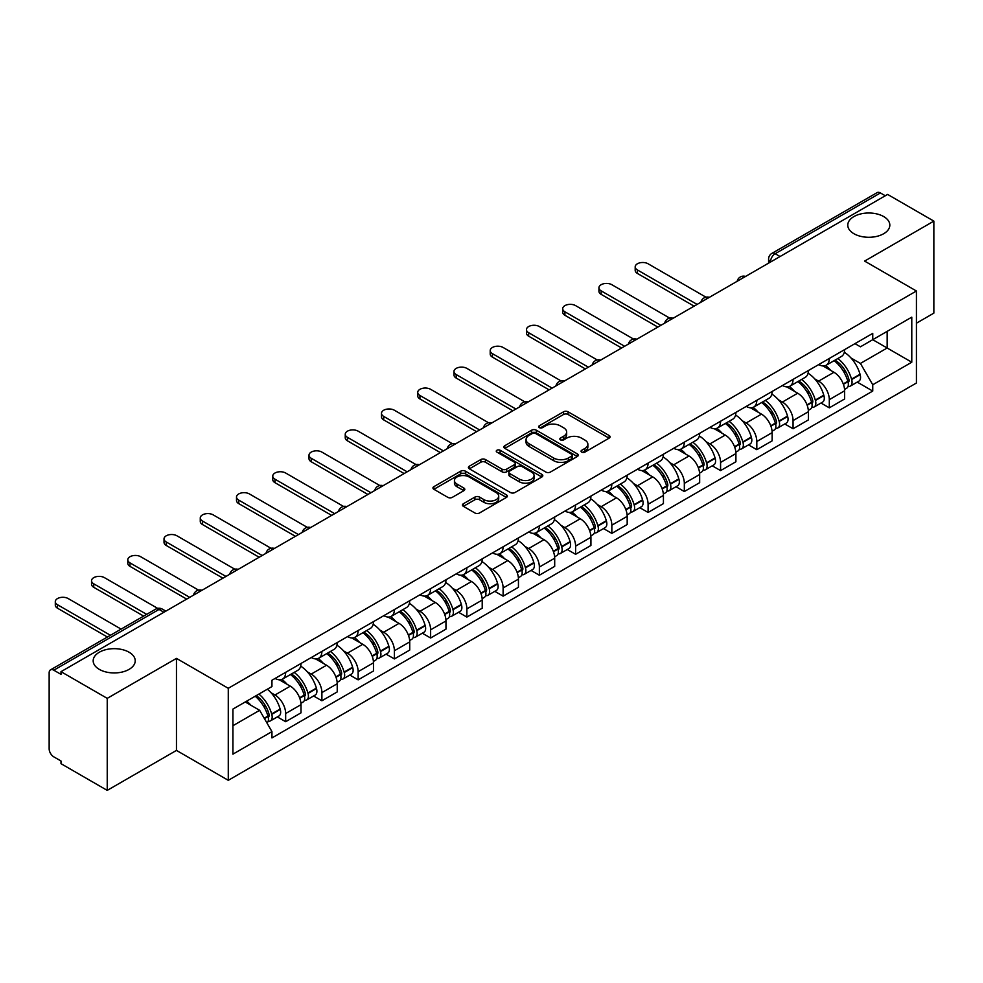 <?xml version="1.0" encoding="UTF-8"?>
<svg xmlns="http://www.w3.org/2000/svg" width="983" height="983" viewBox="0 0 983 983"><rect width="100%" height="100%" fill="white"/><g stroke="black" fill="none" stroke-linecap="round" stroke-linejoin="round"><path stroke-width="1.47" d="M581.703 452.131A2.261 1.302 0 0 0 584.897 452.131L609.128 438.148A3.219 1.868 0 0 0 610.074 436.821A3.219 1.868 0 0 0 609.128 435.506L568.088 411.816A3.219 1.868 0 0 0 563.517 411.816L539.286 425.799A2.261 1.302 0 0 0 538.635 426.72A2.261 1.302 0 0 0 539.286 427.642A2.261 1.302 0 0 0 542.481 427.642L545.614 425.836A10.322 5.959 0 0 1 560.212 425.836L563.64 427.802A10.322 5.959 0 0 1 566.663 432.016A10.322 5.959 0 0 1 563.64 436.231L560.494 438.049A2.261 1.302 0 0 0 559.843 438.971A2.261 1.302 0 0 0 560.494 439.892A2.261 1.302 0 0 0 563.689 439.892L566.822 438.074A10.322 5.959 0 0 1 581.42 438.074L584.848 440.052A10.322 5.959 0 0 1 587.871 444.267A10.322 5.959 0 0 1 584.848 448.481L581.703 450.288A2.261 1.302 0 0 0 581.051 451.209A2.261 1.302 0 0 0 581.703 452.131L581.703 450.288M129.068 652.22A21.024 12.14 0 0 0 106.152 649.591A21.024 12.14 0 0 0 93.176 660.797A21.024 12.14 0 0 0 99.332 669.386A21.024 12.14 0 0 0 122.248 672.016A21.024 12.14 0 0 0 135.224 660.797A21.024 12.14 0 0 0 129.068 652.22M883.668 216.555A21.024 12.14 0 0 0 860.752 213.925A21.024 12.14 0 0 0 847.776 225.144A21.024 12.14 0 0 0 853.932 233.721A21.024 12.14 0 0 0 876.848 236.362A21.024 12.14 0 0 0 889.824 225.144A21.024 12.14 0 0 0 883.668 216.555M463.411 503.714A3.219 1.868 0 0 0 462.465 505.029A3.219 1.868 0 0 0 463.411 506.343L474.924 512.991A3.219 1.868 0 0 0 479.483 512.991L506.392 497.459A3.219 1.868 0 0 0 507.339 496.145A3.219 1.868 0 0 0 506.392 494.818L465.352 471.127A3.219 1.868 0 0 0 460.794 471.127L433.884 486.659A3.219 1.868 0 0 0 432.938 487.973A3.219 1.868 0 0 0 433.884 489.288L447.793 497.324A3.219 1.868 0 0 0 452.352 497.324L463.865 490.677A3.219 1.868 0 0 0 464.812 489.362A3.219 1.868 0 0 0 463.865 488.047L456.972 484.054A8.626 4.976 0 0 1 454.441 480.54A8.626 4.976 0 0 1 459.761 475.932A8.626 4.976 0 0 1 469.174 477.013L496.194 492.618A8.626 4.976 0 0 1 498.713 496.145A8.626 4.976 0 0 1 493.392 500.74A8.626 4.976 0 0 1 483.992 499.659L479.483 497.066A3.219 1.868 0 0 0 474.924 497.066L463.411 503.714L463.411 506.343L474.924 499.745L474.924 497.066M228.277 688.297L176.461 658.389L107.233 698.36L60.995 671.672L887.612 194.425L933.85 221.114L864.622 261.085L916.426 291.005L228.277 688.297L228.277 780.318L916.426 383.014L916.426 291.005M545.848 472.049A3.219 1.868 0 0 0 550.406 472.049L577.316 456.505A3.219 1.868 0 0 0 578.262 455.19A3.219 1.868 0 0 0 577.316 453.876L536.276 430.173A3.219 1.868 0 0 0 531.705 430.173L504.795 445.717A3.219 1.868 0 0 0 503.861 447.032A3.219 1.868 0 0 0 504.795 448.346L545.848 472.049M497.84 452.622A2.261 1.302 0 0 1 500.126 452.942L500.126 450.251L541.854 474.347A3.219 1.868 0 0 1 542.8 475.661A3.219 1.868 0 0 1 541.854 476.988L514.945 492.52A3.219 1.868 0 0 1 510.386 492.52L469.333 468.817L469.333 466.188A3.219 1.868 0 0 0 468.399 467.503A3.219 1.868 0 0 0 469.333 468.817M469.333 466.188L480.859 459.54A3.219 1.868 0 0 1 485.418 459.54L502.067 469.149A3.219 1.868 0 0 0 506.626 469.149L514.269 464.738A3.219 1.868 0 0 0 515.203 463.423A3.219 1.868 0 0 0 514.269 462.108L496.931 452.094A2.261 1.302 0 0 1 496.268 451.172A2.261 1.302 0 0 1 497.668 449.968A2.261 1.302 0 0 1 500.126 450.251M107.233 698.36L107.233 790.381L60.995 763.68L60.995 761.002L53.795 756.849A6.574 3.797 -120 0 1 49.15 748.8L49.15 672.876A6.574 3.797 -120 0 1 50.514 669.865L155.756 609.104A6.574 3.797 60 0 1 159.037 609.435L53.795 670.197A6.574 3.797 -120 0 0 50.514 669.865M916.426 323.198L933.85 313.135L933.85 221.114M107.233 790.381L176.461 750.41L228.277 780.318M60.995 671.672L60.995 674.35L53.795 670.197M780.047 256.526L775.169 253.712A6.574 3.797 60 0 0 771.888 253.381L877.131 192.619A6.574 3.797 60 0 1 880.412 192.951L775.169 253.712A6.574 3.797 120 0 0 770.525 261.761L770.525 262.031M885.29 195.764L880.412 192.951M829.308 358.463A15.114 8.724 60 0 1 826.175 365.258L841.509 356.399A15.114 8.724 -120 0 0 844.63 349.616M814.747 378.91L818.618 381.134A15.114 8.724 60 0 1 829.308 399.651L844.63 390.792A15.114 8.724 -120 0 0 833.953 372.287L822.98 365.946M844.63 390.792L844.63 398.975L829.308 407.834L820.989 403.03M826.175 365.258A15.114 8.724 60 0 1 818.728 364.57M829.308 399.651L829.308 407.834M793.06 379.389A15.114 8.724 60 0 1 789.927 386.184L805.261 377.325A15.114 8.724 -120 0 0 808.395 370.542M784.741 423.956L793.06 428.76L808.395 419.901L808.395 411.717A15.114 8.724 -120 0 0 797.705 393.212L786.732 386.872M789.927 386.184A15.114 8.724 60 0 1 782.493 385.496M778.511 399.835L782.37 402.059A15.114 8.724 60 0 1 793.06 420.577L793.06 428.76M756.812 400.314A15.114 8.724 60 0 1 753.691 407.097L769.025 398.25A15.114 8.724 -120 0 0 772.146 391.467M748.505 444.881L756.812 449.686L772.146 440.826L772.146 432.643A15.114 8.724 -120 0 0 761.469 414.138L750.484 407.798M753.691 407.097A15.114 8.724 60 0 1 746.244 406.421M742.263 420.761L746.134 422.985A15.114 8.724 60 0 1 756.812 441.502L756.812 449.686M720.576 421.24A15.114 8.724 60 0 1 717.443 428.023L732.777 419.176A15.114 8.724 -120 0 0 735.911 412.393M712.257 465.807L720.576 470.599L735.911 461.752L735.911 453.568A15.114 8.724 -120 0 0 725.221 435.064L714.248 428.723M717.443 428.023A15.114 8.724 60 0 1 710.009 427.347M706.015 441.674L709.886 443.911A15.114 8.724 60 0 1 720.576 462.428L720.576 470.599M684.328 442.166A15.114 8.724 60 0 1 681.207 448.948L696.529 440.101A15.114 8.724 -120 0 0 699.663 433.319M676.021 486.732L684.328 491.525L699.663 482.678L699.663 474.494A15.114 8.724 -120 0 0 688.972 455.989L678 449.649M681.207 448.948A15.114 8.724 60 0 1 673.76 448.273M669.779 462.6L673.65 464.836A15.114 8.724 60 0 1 684.328 483.341L684.328 491.525M648.092 463.091A15.114 8.724 60 0 1 644.959 469.874L660.293 461.027A15.114 8.724 -120 0 0 663.427 454.244M639.773 507.658L648.092 512.45L663.427 503.603L663.427 495.42A15.114 8.724 -120 0 0 652.737 476.902L641.764 470.574M644.959 469.874A15.114 8.724 60 0 1 637.512 469.198M633.531 483.525L637.402 485.762A15.114 8.724 60 0 1 648.092 504.267L648.092 512.45M611.844 484.017A15.114 8.724 60 0 1 608.71 490.8L624.045 481.953A15.114 8.724 -120 0 0 627.179 475.17M603.525 528.584L611.844 533.376L627.179 524.529L627.179 516.345A15.114 8.724 -120 0 0 616.488 497.828L605.516 491.5M608.71 490.8A15.114 8.724 60 0 1 601.277 490.124M597.295 504.451L601.154 506.687A15.114 8.724 60 0 1 611.844 525.192L611.844 533.376M575.596 504.943A15.114 8.724 60 0 1 572.475 511.725L587.809 502.878A15.114 8.724 -120 0 0 590.93 496.083M567.289 549.497L575.608 554.301L590.93 545.454L590.93 537.271A15.114 8.724 -120 0 0 580.253 518.754L569.268 512.426M572.475 511.725A15.114 8.724 60 0 1 565.028 511.049M561.047 525.377L564.918 527.613A15.114 8.724 60 0 1 575.608 546.118L575.608 554.301M539.36 525.868A15.114 8.724 60 0 1 536.226 532.651L551.561 523.804A15.114 8.724 -120 0 0 554.695 517.009M531.041 570.423L539.36 575.227L554.695 566.38L554.695 558.197A15.114 8.724 -120 0 0 544.004 539.679L533.032 533.351M536.226 532.651A15.114 8.724 60 0 1 528.793 531.975M524.811 546.302L528.67 548.539A15.114 8.724 60 0 1 539.36 567.044L539.36 575.227M503.112 546.794A15.114 8.724 60 0 1 499.991 553.576L515.325 544.717A15.114 8.724 -120 0 0 518.446 537.934M494.805 591.348L503.112 596.153L518.446 587.306L518.446 579.122A15.114 8.724 -120 0 0 507.769 560.605L496.784 554.265M499.991 553.576A15.114 8.724 60 0 1 492.544 552.888M488.563 567.228L492.434 569.464A15.114 8.724 60 0 1 503.112 587.969L503.112 596.153M466.876 567.719A15.114 8.724 60 0 1 463.743 574.502L479.077 565.643A15.114 8.724 -120 0 0 482.211 558.86M458.557 612.274L466.876 617.078L482.211 608.219L482.211 600.048A15.114 8.724 -120 0 0 471.521 581.531L460.548 575.19M463.743 574.502A15.114 8.724 60 0 1 456.309 573.814M452.315 588.153L456.186 590.39A15.114 8.724 60 0 1 466.876 608.895L466.876 617.078M430.628 588.645A15.114 8.724 60 0 1 427.494 595.428L442.829 586.568A15.114 8.724 -120 0 0 445.963 579.786M422.309 633.199L430.628 638.004L445.963 629.145L445.963 620.961A15.114 8.724 -120 0 0 435.272 602.456L424.3 596.116M427.494 595.428A15.114 8.724 60 0 1 420.06 594.74M416.079 609.079L419.938 611.303A15.114 8.724 60 0 1 430.628 629.82L430.628 638.004M394.392 609.571A15.114 8.724 60 0 1 391.259 616.353L406.593 607.494A15.114 8.724 -120 0 0 409.714 600.711M386.073 654.125L394.392 658.929L409.727 650.07L409.727 641.887A15.114 8.724 -120 0 0 399.037 623.382L388.064 617.041M391.259 616.353A15.114 8.724 60 0 1 383.812 615.665M379.831 630.005L383.702 632.229A15.114 8.724 60 0 1 394.392 650.746L394.392 658.929M358.144 630.484A15.114 8.724 60 0 1 355.01 637.279L370.345 628.42A15.114 8.724 -120 0 0 373.479 621.637M349.825 675.051L358.144 679.855L373.479 670.996L373.479 662.812A15.114 8.724 -120 0 0 362.788 644.307L351.816 637.967M355.01 637.279A15.114 8.724 60 0 1 347.577 636.591M343.595 650.93L347.454 653.154A15.114 8.724 60 0 1 358.144 671.672L358.144 679.855M321.896 651.41A15.114 8.724 60 0 1 318.775 658.205L334.109 649.345A15.114 8.724 -120 0 0 337.23 642.563M313.589 695.976L321.896 700.781L337.23 691.921L337.23 683.738A15.114 8.724 -120 0 0 326.553 665.233L315.568 658.893M318.775 658.205A15.114 8.724 60 0 1 311.328 657.516M307.347 671.856L311.218 674.08A15.114 8.724 60 0 1 321.896 692.597L321.896 700.781M285.66 672.335A15.114 8.724 60 0 1 282.526 679.118L297.861 670.271A15.114 8.724 -120 0 0 300.995 663.488M277.341 716.902L285.66 721.706L300.995 712.847L300.995 704.664A15.114 8.724 -120 0 0 290.304 686.159L279.332 679.818M282.526 679.118A15.114 8.724 60 0 1 275.093 678.442M271.111 692.782L274.97 695.006A15.114 8.724 60 0 1 285.66 713.523L285.66 721.706M854.977 343.645L860.432 346.802L911.782 317.153L887.158 331.369L887.158 348.007L860.432 363.427L850.995 357.984M232.922 725.724L259.635 710.304L271.947 731.622L232.922 754.158L232.922 709.087L271.947 686.552L271.947 680.248L872.744 333.384L872.744 339.688L911.782 362.223L872.744 384.758L860.432 363.427M911.782 317.153L911.782 362.223M271.947 731.622L271.947 737.926L872.744 391.062L872.744 384.758M176.461 658.389L176.461 750.41M259.635 710.304L245.234 701.985M857.225 382.104L872.744 391.062M582.612 452.45L584.848 451.16A10.322 5.959 0 0 0 587.871 446.946L587.871 444.267M566.663 432.016L566.663 434.707A10.322 5.959 0 0 1 563.64 438.922L561.404 440.212M609.091 438.172L568.088 414.494A3.219 1.868 0 0 0 563.517 414.494L540.195 427.961M577.279 456.53L536.276 432.864A3.219 1.868 0 0 0 531.705 432.864L504.844 448.371M571.615 456.112A2.261 1.302 0 0 0 572.278 455.19A2.261 1.302 0 0 0 571.615 454.269L535.588 433.466A2.261 1.302 0 0 0 532.393 433.466L529.087 435.383A10.322 5.959 0 0 0 526.065 439.585A10.322 5.959 0 0 0 529.087 443.8L553.712 458.029A10.322 5.959 0 0 0 568.309 458.029L571.615 456.112L571.615 458.803A2.261 1.302 0 0 0 572.278 457.881L572.278 455.19M526.065 439.585L526.065 442.276A10.322 5.959 0 0 0 529.087 446.491L529.087 443.8M571.615 458.803L568.309 460.708A10.322 5.959 0 0 1 553.712 460.708L529.087 446.491M469.382 468.842L480.859 462.219L480.859 459.54M515.203 463.423L515.203 466.102A3.219 1.868 0 0 1 514.269 467.416L506.626 471.828A3.219 1.868 0 0 1 502.067 471.828L485.418 462.219A3.219 1.868 0 0 0 480.859 462.219M500.126 452.942L541.817 477.013M519.343 479.126A8.626 4.976 0 0 0 528.743 480.208A8.626 4.976 0 0 0 534.064 475.6A8.626 4.976 0 0 0 531.533 472.073L522.022 466.581A3.219 1.868 0 0 0 517.451 466.581L509.821 470.992A3.219 1.868 0 0 0 508.875 472.307A3.219 1.868 0 0 0 509.821 473.622L519.343 479.126L519.343 481.805A8.626 4.976 0 0 0 528.743 482.886A8.626 4.976 0 0 0 534.064 478.279L534.064 475.6M508.875 472.307L508.875 474.986A3.219 1.868 0 0 0 509.821 476.313L509.821 473.622M519.343 481.805L509.821 476.313M498.713 496.145L498.713 498.823A8.626 4.976 0 0 1 493.392 503.419A8.626 4.976 0 0 1 483.992 502.35L479.483 499.745A3.219 1.868 0 0 0 474.924 499.745M454.441 480.54L454.441 483.218A8.626 4.976 0 0 0 456.972 486.745L456.972 484.054M463.865 488.047L463.865 490.677L456.972 486.745M506.392 494.818L506.392 497.459L465.352 473.806A3.219 1.868 0 0 0 460.794 473.806L433.921 489.313M835.009 360.159A20.704 11.956 60 0 1 835.108 360.208A20.704 11.956 60 0 1 848.734 378.787L848.857 379.217A4.03 2.322 60 0 1 848.218 382.375A4.03 2.322 60 0 1 848.132 382.424M705.954 297.185L648.092 263.776A7.557 4.362 -0 0 0 639.847 262.83A7.557 4.362 -0 0 0 635.19 266.86A7.557 4.362 -0 0 0 637.402 269.944L637.402 273.434A7.557 4.362 180 0 1 635.19 270.35L635.19 266.86M834.1 360.675A24.968 14.413 60 0 1 847.825 381.281L847.948 381.711A8.294 4.792 60 0 1 846.633 388.224L844.569 389.415M848.059 386.393A8.294 4.792 -120 0 0 850.356 386.073A8.294 4.792 -120 0 0 851.659 379.561L851.536 379.131A24.968 14.413 -120 0 0 837.823 358.525M844.323 352.27A24.968 14.413 60 0 1 860.027 374.24L860.137 374.67A8.294 4.792 60 0 1 858.835 381.183L850.356 386.073M694.084 306.155L637.402 273.434M825.585 365.541A24.968 14.413 60 0 1 830.795 370.468M697.107 304.411L637.402 269.944M842.935 370.505L846.13 372.336M798.761 381.072A20.704 11.956 60 0 1 798.872 381.134A20.704 11.956 60 0 1 812.486 399.712L812.609 400.142A4.03 2.322 60 0 1 811.97 403.3A4.03 2.322 60 0 1 811.884 403.349M669.718 318.111L611.844 284.701A7.557 4.362 -0 0 0 603.611 283.755A7.557 4.362 -0 0 0 598.942 287.786A7.557 4.362 -0 0 0 601.154 290.87L601.154 294.359A7.557 4.362 180 0 1 598.942 291.275L598.942 287.786M797.864 381.601A24.968 14.413 60 0 1 811.577 402.207L811.7 402.637A8.294 4.792 60 0 1 810.397 409.149L808.333 410.341M811.811 407.306A8.294 4.792 -120 0 0 814.108 406.999A8.294 4.792 -120 0 0 815.423 400.486L815.3 400.056A24.968 14.413 -120 0 0 801.575 379.45M808.075 373.196A24.968 14.413 60 0 1 823.779 395.166L823.901 395.596A8.294 4.792 60 0 1 822.587 402.108L814.108 406.999M657.848 327.081L601.154 294.359M789.337 386.466A24.968 14.413 60 0 1 794.559 391.394M660.871 325.336L601.154 290.87M806.699 391.431L809.881 393.261M762.525 401.998A20.704 11.956 60 0 1 762.624 402.059A20.704 11.956 60 0 1 776.251 420.638L776.361 421.068A4.03 2.322 60 0 1 775.734 424.226A4.03 2.322 60 0 1 775.636 424.275M633.47 339.037L575.608 305.627A7.557 4.362 -0 0 0 567.363 304.681A7.557 4.362 -0 0 0 562.706 308.711A7.557 4.362 -0 0 0 564.918 311.795L564.918 315.273A7.557 4.362 180 0 1 562.706 312.189L562.706 308.711M761.616 402.526A24.968 14.413 60 0 1 775.341 423.132L775.464 423.562A8.294 4.792 60 0 1 774.149 430.075L772.085 431.267M775.575 428.232A8.294 4.792 -120 0 0 777.872 427.924A8.294 4.792 -120 0 0 779.175 421.412L779.052 420.982A24.968 14.413 -120 0 0 765.327 400.376M771.839 394.122A24.968 14.413 60 0 1 787.53 416.092L787.653 416.509A8.294 4.792 60 0 1 786.351 423.034L777.872 427.924M621.6 348.007L564.918 315.273M753.101 407.392A24.968 14.413 60 0 1 758.311 412.319M624.623 346.262L564.918 311.795M770.451 412.356L773.633 414.187M726.277 422.923A20.704 11.956 60 0 1 726.388 422.985A20.704 11.956 60 0 1 740.002 441.564L740.125 441.994A4.03 2.322 60 0 1 739.486 445.152A4.03 2.322 60 0 1 739.4 445.201M597.234 359.962L539.36 326.54A7.557 4.362 -0 0 0 531.127 325.594A7.557 4.362 -0 0 0 526.458 329.637A7.557 4.362 -0 0 0 528.67 332.721L528.67 336.198A7.557 4.362 180 0 1 526.458 333.114L526.458 329.637M725.368 423.452A24.968 14.413 60 0 1 739.093 444.058L739.216 444.488A8.294 4.792 60 0 1 737.901 451L735.849 452.192M739.327 449.157A8.294 4.792 -120 0 0 741.624 448.85A8.294 4.792 -120 0 0 742.939 442.338L742.816 441.908A24.968 14.413 -120 0 0 729.091 421.302M735.591 415.047A24.968 14.413 60 0 1 751.295 437.005L751.417 437.435A8.294 4.792 60 0 1 750.103 443.96L741.624 448.85M585.364 368.932L528.67 336.198M716.853 428.318A24.968 14.413 60 0 1 722.075 433.245M588.375 367.187L528.67 332.721M734.215 433.27L737.397 435.113M690.029 443.849A20.704 11.956 60 0 1 690.14 443.911A20.704 11.956 60 0 1 703.754 462.489L703.877 462.919A4.03 2.322 60 0 1 703.25 466.077A4.03 2.322 60 0 1 703.152 466.126M560.986 380.876L503.112 347.466A7.557 4.362 -0 0 0 494.879 346.52A7.557 4.362 -0 0 0 490.21 350.55A7.557 4.362 -0 0 0 492.434 353.647L492.434 357.124A7.557 4.362 180 0 1 490.21 354.04L490.21 350.55M689.132 444.377A24.968 14.413 60 0 1 702.857 464.984L702.98 465.401A8.294 4.792 60 0 1 701.665 471.926L699.601 473.106M703.078 470.083A8.294 4.792 -120 0 0 705.376 469.776A8.294 4.792 -120 0 0 706.691 463.263L706.568 462.833A24.968 14.413 -120 0 0 692.843 442.227M699.355 435.973A24.968 14.413 60 0 1 715.046 457.931L715.169 458.361A8.294 4.792 60 0 1 713.867 464.873L705.376 469.776M549.116 389.858L492.434 357.124M680.617 449.243A24.968 14.413 60 0 1 685.827 454.171M552.139 388.113L492.434 353.647M697.967 454.195L701.149 456.038M653.793 464.775A20.704 11.956 60 0 1 653.892 464.836A20.704 11.956 60 0 1 667.518 483.415L667.641 483.845A4.03 2.322 60 0 1 667.002 487.003A4.03 2.322 60 0 1 666.916 487.052M524.738 401.801L466.876 368.392A7.557 4.362 -0 0 0 458.643 367.445A7.557 4.362 -0 0 0 453.974 371.476A7.557 4.362 -0 0 0 456.186 374.56L456.186 378.05A7.557 4.362 180 0 1 453.974 374.965L453.974 371.476M652.884 465.303A24.968 14.413 60 0 1 666.609 485.897L666.732 486.327A8.294 4.792 60 0 1 665.417 492.839L663.353 494.031M666.843 491.009A8.294 4.792 -120 0 0 669.14 490.701A8.294 4.792 -120 0 0 670.443 484.189L670.332 483.759A24.968 14.413 -120 0 0 656.607 463.153M663.107 456.898A24.968 14.413 60 0 1 678.811 478.856L678.934 479.286A8.294 4.792 60 0 1 677.619 485.799L669.14 490.701M512.868 410.783L456.186 378.05M644.369 470.169A24.968 14.413 60 0 1 649.579 475.084M515.891 409.039L456.186 374.56M661.731 475.121L664.913 476.964M617.545 485.7A20.704 11.956 60 0 1 617.656 485.762A20.704 11.956 60 0 1 631.27 504.34L631.393 504.771A4.03 2.322 60 0 1 630.754 507.928A4.03 2.322 60 0 1 630.668 507.978M488.502 422.727L430.628 389.317A7.557 4.362 -0 0 0 422.395 388.371A7.557 4.362 -0 0 0 417.726 392.401A7.557 4.362 -0 0 0 419.938 395.485L419.938 398.975A7.557 4.362 180 0 1 417.726 395.891L417.726 392.401M616.648 486.229A24.968 14.413 60 0 1 630.361 506.823L630.484 507.253A8.294 4.792 60 0 1 629.181 513.765L627.117 514.957M630.595 511.934A8.294 4.792 -120 0 0 632.892 511.627A8.294 4.792 -120 0 0 634.207 505.115L634.084 504.684A24.968 14.413 -120 0 0 620.359 484.078M626.859 477.812A24.968 14.413 60 0 1 642.563 499.782L642.685 500.212A8.294 4.792 60 0 1 641.371 506.724L632.892 511.627M476.632 431.709L419.938 398.975M608.133 491.095A24.968 14.413 60 0 1 613.343 496.01M479.655 429.964L419.938 395.485M625.483 496.046L628.665 497.889M581.309 506.626A20.704 11.956 60 0 1 581.408 506.687A20.704 11.956 60 0 1 595.034 525.266L595.157 525.684A4.03 2.322 60 0 1 594.518 528.854A4.03 2.322 60 0 1 594.42 528.903M452.254 443.652L394.392 410.243A7.557 4.362 -0 0 0 386.147 409.297A7.557 4.362 -0 0 0 381.49 413.327A7.557 4.362 -0 0 0 383.702 416.411L383.702 419.901A7.557 4.362 180 0 1 381.49 416.817L381.49 413.327M580.4 507.154A24.968 14.413 60 0 1 594.125 527.748L594.248 528.178A8.294 4.792 60 0 1 592.933 534.691L590.869 535.882M594.359 532.86A8.294 4.792 -120 0 0 596.656 532.553A8.294 4.792 -120 0 0 597.959 526.04L597.836 525.61A24.968 14.413 -120 0 0 584.123 505.004M590.623 498.737A24.968 14.413 60 0 1 606.314 520.707L606.437 521.137A8.294 4.792 60 0 1 605.135 527.65L596.656 532.553M440.384 452.635L383.702 419.901M571.885 512.02A24.968 14.413 60 0 1 577.095 516.935M443.407 450.89L383.702 416.411M589.235 516.972L592.417 518.815M545.061 527.552A20.704 11.956 60 0 1 545.172 527.613A20.704 11.956 60 0 1 558.786 546.179L558.909 546.609A4.03 2.322 60 0 1 558.27 549.78A4.03 2.322 60 0 1 558.184 549.816M416.018 464.578L358.144 431.168A7.557 4.362 -0 0 0 349.911 430.222A7.557 4.362 -0 0 0 345.242 434.253A7.557 4.362 -0 0 0 347.454 437.337L347.454 440.826A7.557 4.362 180 0 1 345.242 437.742L345.242 434.253M544.152 528.068A24.968 14.413 60 0 1 557.877 548.674L558 549.104A8.294 4.792 60 0 1 556.697 555.616L554.633 556.808M558.111 553.785A8.294 4.792 -120 0 0 560.408 553.478A8.294 4.792 -120 0 0 561.723 546.953L561.6 546.536A24.968 14.413 -120 0 0 547.875 525.93M554.375 519.663A24.968 14.413 60 0 1 570.079 541.633L570.201 542.063A8.294 4.792 60 0 1 568.887 548.575L560.408 553.478M404.148 473.56L347.454 440.826M535.637 532.946A24.968 14.413 60 0 1 540.859 537.861M407.159 471.815L347.454 437.337M552.999 537.898L556.181 539.741M508.825 548.477A20.704 11.956 60 0 1 508.924 548.539A20.704 11.956 60 0 1 522.538 567.105L522.661 567.535A4.03 2.322 60 0 1 522.034 570.693A4.03 2.322 60 0 1 521.936 570.742M379.77 485.504L321.896 452.094A7.557 4.362 -0 0 0 313.663 451.148A7.557 4.362 -0 0 0 309.006 455.178A7.557 4.362 -0 0 0 311.218 458.262L311.218 461.752A7.557 4.362 180 0 1 309.006 458.668L309.006 455.178M507.916 548.993A24.968 14.413 60 0 1 521.641 569.599L521.764 570.029A8.294 4.792 60 0 1 520.449 576.542L518.385 577.734M521.862 574.711A8.294 4.792 -120 0 0 524.16 574.404A8.294 4.792 -120 0 0 525.475 567.879L525.352 567.449A24.968 14.413 -120 0 0 511.627 546.855M518.139 540.589A24.968 14.413 60 0 1 533.83 562.559L533.953 562.989A8.294 4.792 60 0 1 532.651 569.501L524.16 574.404M367.9 494.474L311.218 461.752M499.401 553.871A24.968 14.413 60 0 1 504.611 558.786M370.923 492.741L311.218 458.262M516.751 558.823L519.933 560.666M472.577 569.403A20.704 11.956 60 0 1 472.676 569.464A20.704 11.956 60 0 1 486.302 588.031L486.425 588.461A4.03 2.322 60 0 1 485.786 591.619A4.03 2.322 60 0 1 485.7 591.668M343.534 506.429L285.66 473.02A7.557 4.362 -0 0 0 277.427 472.073A7.557 4.362 -0 0 0 272.758 476.104A7.557 4.362 -0 0 0 274.97 479.188L274.97 482.678A7.557 4.362 180 0 1 272.758 479.593L272.758 476.104M471.668 569.919A24.968 14.413 60 0 1 485.393 590.525L485.516 590.955A8.294 4.792 60 0 1 484.201 597.467L482.149 598.659M485.627 595.637A8.294 4.792 -120 0 0 487.924 595.317A8.294 4.792 -120 0 0 489.239 588.805L489.116 588.375A24.968 14.413 -120 0 0 475.391 567.781M481.891 561.514A24.968 14.413 60 0 1 497.595 583.484L497.717 583.914A8.294 4.792 60 0 1 496.403 590.427L487.924 595.317M331.664 515.399L274.97 482.678M463.153 574.785A24.968 14.413 60 0 1 468.375 579.712M334.675 513.654L274.97 479.188M480.515 579.749L483.697 581.58M436.329 590.328A20.704 11.956 60 0 1 436.44 590.39A20.704 11.956 60 0 1 450.054 608.956L450.177 609.386A4.03 2.322 60 0 1 449.55 612.544A4.03 2.322 60 0 1 449.452 612.593M307.286 527.355L249.412 493.945A7.557 4.362 -0 0 0 241.179 492.999A7.557 4.362 -0 0 0 236.51 497.029A7.557 4.362 -0 0 0 238.734 500.114L238.734 503.603A7.557 4.362 180 0 1 236.51 500.519L236.51 497.029M435.432 590.844A24.968 14.413 60 0 1 449.157 611.451L449.268 611.881A8.294 4.792 60 0 1 447.965 618.393L445.901 619.585M449.378 616.562A8.294 4.792 -120 0 0 451.676 616.243A8.294 4.792 -120 0 0 452.991 609.73L452.868 609.3A24.968 14.413 -120 0 0 439.143 588.706M445.655 582.44A24.968 14.413 60 0 1 461.346 604.41L461.469 604.84A8.294 4.792 60 0 1 460.155 611.352L451.676 616.243M295.416 536.325L238.734 503.603M426.917 595.71A24.968 14.413 60 0 1 432.127 600.638M298.439 534.58L238.734 500.114M444.267 600.674L447.449 602.505M400.093 611.254A20.704 11.956 60 0 1 400.192 611.303A20.704 11.956 60 0 1 413.818 629.882L413.941 630.312A4.03 2.322 60 0 1 413.302 633.47A4.03 2.322 60 0 1 413.216 633.519M271.038 548.281L213.176 514.871A7.557 4.362 -0 0 0 204.943 513.925A7.557 4.362 -0 0 0 200.274 517.955A7.557 4.362 -0 0 0 202.486 521.039L202.486 524.529A7.557 4.362 180 0 1 200.274 521.445L200.274 517.955M399.184 611.77A24.968 14.413 60 0 1 412.909 632.376L413.032 632.806A8.294 4.792 60 0 1 411.717 639.319L409.653 640.511M413.143 637.488A8.294 4.792 -120 0 0 415.44 637.168A8.294 4.792 -120 0 0 416.743 630.656L416.62 630.226A24.968 14.413 -120 0 0 402.907 609.632M409.407 603.365A24.968 14.413 60 0 1 425.111 625.335L425.234 625.766A8.294 4.792 60 0 1 423.919 632.278L415.44 637.168M259.168 557.25L202.486 524.529M390.669 616.636A24.968 14.413 60 0 1 395.879 621.563M262.191 555.506L202.486 521.039M408.019 621.6L411.213 623.431M363.845 632.18A20.704 11.956 60 0 1 363.956 632.229A20.704 11.956 60 0 1 377.57 650.807L377.693 651.237A4.03 2.322 60 0 1 377.054 654.395A4.03 2.322 60 0 1 376.968 654.445M234.802 569.206L176.928 535.796A7.557 4.362 -0 0 0 168.695 534.85A7.557 4.362 -0 0 0 164.026 538.881A7.557 4.362 -0 0 0 166.238 541.965L166.238 545.454A7.557 4.362 180 0 1 164.026 542.37L164.026 538.881M362.948 632.696A24.968 14.413 60 0 1 376.661 653.302L376.784 653.732A8.294 4.792 60 0 1 375.481 660.244L373.417 661.436M376.894 658.413A8.294 4.792 -120 0 0 379.192 658.094A8.294 4.792 -120 0 0 380.507 651.582L380.384 651.151A24.968 14.413 -120 0 0 366.659 630.545M373.159 624.291A24.968 14.413 60 0 1 388.863 646.261L388.985 646.691A8.294 4.792 60 0 1 387.671 653.204L379.192 658.094M222.932 578.176L166.238 545.454M354.421 637.562A24.968 14.413 60 0 1 359.643 642.489M225.955 576.431L166.238 541.965M371.783 642.526L374.965 644.356M327.609 653.093A20.704 11.956 60 0 1 327.708 653.154A20.704 11.956 60 0 1 341.334 671.733L341.457 672.163A4.03 2.322 60 0 1 340.818 675.321A4.03 2.322 60 0 1 340.72 675.37M198.554 590.132L140.692 556.722A7.557 4.362 -0 0 0 132.447 555.776A7.557 4.362 -0 0 0 127.79 559.806A7.557 4.362 -0 0 0 130.002 562.89L130.002 566.38A7.557 4.362 180 0 1 127.79 563.296L127.79 559.806M326.7 653.621A24.968 14.413 60 0 1 340.425 674.227L340.548 674.657A8.294 4.792 60 0 1 339.233 681.17L337.169 682.362M340.659 679.327A8.294 4.792 -120 0 0 342.956 679.02A8.294 4.792 -120 0 0 344.259 672.507L344.136 672.077A24.968 14.413 -120 0 0 330.423 651.471M336.923 645.217A24.968 14.413 60 0 1 352.614 667.187L352.737 667.617A8.294 4.792 60 0 1 351.435 674.129L342.956 679.02M186.684 599.102L130.002 566.38M318.185 658.487A24.968 14.413 60 0 1 323.395 663.414M189.707 597.357L130.002 562.89M335.535 663.451L338.717 665.282M291.361 674.019A20.704 11.956 60 0 1 291.472 674.08A20.704 11.956 60 0 1 305.086 692.659L305.209 693.089A4.03 2.322 60 0 1 304.57 696.247A4.03 2.322 60 0 1 304.484 696.296M157.661 608.366L104.444 577.648A7.557 4.362 -0 0 0 96.211 576.702A7.557 4.362 -0 0 0 91.542 580.732A7.557 4.362 -0 0 0 93.754 583.816L93.754 587.306A7.557 4.362 180 0 1 91.542 584.209L91.542 580.732M290.452 674.547A24.968 14.413 60 0 1 304.177 695.153L304.3 695.583A8.294 4.792 60 0 1 302.985 702.095L300.933 703.287M304.411 700.252A8.294 4.792 -120 0 0 306.708 699.945A8.294 4.792 -120 0 0 308.023 693.433L307.9 693.003A24.968 14.413 -120 0 0 294.175 672.397M300.675 666.142A24.968 14.413 60 0 1 316.379 688.112L316.501 688.53A8.294 4.792 60 0 1 315.187 695.055L306.708 699.945M143.641 616.095L93.754 587.306M281.937 679.413A24.968 14.413 60 0 1 287.159 684.34M146.664 614.35L93.754 583.816M299.299 684.377L302.481 686.208M256.231 695.632A20.704 11.956 60 0 1 268.838 713.584L268.961 714.014A4.03 2.322 60 0 1 268.334 717.172A4.03 2.322 60 0 1 268.236 717.221M121.106 629.108L68.196 598.561A7.557 4.362 -0 0 0 59.963 597.615A7.557 4.362 -0 0 0 55.306 601.657A7.557 4.362 -0 0 0 57.518 604.742L57.518 608.219A7.557 4.362 180 0 1 55.306 605.135L55.306 601.657M255.187 696.234A24.968 14.413 60 0 1 267.941 716.079L268.064 716.509A8.294 4.792 60 0 1 266.921 722.91M268.162 721.178A8.294 4.792 -120 0 0 270.46 720.871A8.294 4.792 -120 0 0 271.775 714.358L271.652 713.928A24.968 14.413 -120 0 0 258.898 694.096M267.376 689.194A24.968 14.413 60 0 1 280.13 709.038L280.253 709.456A8.294 4.792 60 0 1 278.951 715.98L270.46 720.871M107.393 637.021L57.518 608.219M246.708 701.137A24.968 14.413 60 0 1 250.911 705.266M110.415 635.276L57.518 604.742M263.051 705.29L266.233 707.133M770.758 261.896L770.525 261.761A6.574 3.797 0 0 1 768.595 259.082L768.595 263.137M321.896 692.597L337.23 683.738M358.144 671.672L373.479 662.812M394.392 650.746L409.727 641.887M430.628 629.82L445.963 620.961M466.876 608.895L482.211 600.048M503.112 587.969L518.446 579.122M539.36 567.044L554.695 558.197M575.608 546.118L590.93 537.271M611.844 525.192L627.179 516.345M648.092 504.267L663.427 495.42M684.328 483.341L699.663 474.494M720.576 462.428L735.911 453.568M756.812 441.502L772.146 432.643M793.06 420.577L808.395 411.717M285.66 713.523L300.995 704.664M274.97 695.006L290.304 686.159M311.218 674.08L326.553 665.233M347.454 653.154L362.788 644.307M383.702 632.229L399.037 623.382M419.938 611.303L435.272 602.456M456.186 590.39L471.521 581.531M492.434 569.464L507.769 560.605M528.67 548.539L544.004 539.679M564.918 527.613L580.253 518.754M601.154 506.687L616.488 497.828M637.402 485.762L652.737 476.902M673.65 464.836L688.972 455.989M709.886 443.911L725.221 435.064M746.134 422.985L761.469 414.138M782.37 402.059L797.705 393.212M818.618 381.134L833.953 372.287M745.028 276.751A6.574 3.797 120 0 0 742.128 278.422M708.78 297.677A6.574 3.797 120 0 0 705.88 299.348M672.544 318.603A6.574 3.797 120 0 0 669.632 320.274M636.296 339.528A6.574 3.797 120 0 0 633.396 341.199M600.048 360.442A6.574 3.797 120 0 0 597.148 362.125M563.812 381.367A6.574 3.797 120 0 0 560.912 383.051M527.564 402.293A6.574 3.797 120 0 0 524.664 403.976M491.328 423.218A6.574 3.797 120 0 0 488.428 424.902M455.08 444.144A6.574 3.797 120 0 0 452.18 445.827M418.844 465.07A6.574 3.797 120 0 0 415.932 466.741M382.596 485.995A6.574 3.797 120 0 0 379.696 487.666M346.348 506.921A6.574 3.797 120 0 0 343.448 508.592M310.112 527.846A6.574 3.797 120 0 0 307.212 529.518M273.864 548.772A6.574 3.797 120 0 0 270.964 550.443M237.628 569.698A6.574 3.797 120 0 0 234.728 571.369M201.38 590.623A6.574 3.797 120 0 0 198.48 592.294M163.915 612.249L159.037 609.435A6.574 3.797 120 0 1 162.33 609.104A6.574 6.574 0 0 0 155.756 609.104M584.848 451.16L584.848 448.481M560.494 439.892L560.494 438.049M563.64 438.922L563.64 436.231M539.286 427.642L539.286 425.799M563.517 414.494L563.517 411.816M568.088 414.494L568.088 411.816M609.128 438.148L609.128 435.506M504.795 448.346L504.795 445.717M531.705 432.864L531.705 430.173M536.276 432.864L536.276 430.173M577.316 456.505L577.316 453.876M553.712 460.708L553.712 458.029M568.309 460.708L568.309 458.029M485.418 462.219L485.418 459.54M502.067 471.828L502.067 469.149M506.626 471.828L506.626 469.149M514.269 467.416L514.269 464.738M541.854 476.988L541.854 474.347M479.483 499.745L479.483 497.066M483.992 502.35L483.992 499.659M433.884 489.288L433.884 486.659M460.794 473.806L460.794 471.127M465.352 473.806L465.352 471.127M843.402 384.328L847.948 381.711M851.659 379.561L860.137 374.67M851.536 379.131L860.027 374.24M847.813 381.244L849.054 380.532M843.254 383.923L847.825 381.281M807.166 405.254L811.7 402.637M815.423 400.486L823.901 395.596M815.3 400.056L823.779 395.166M811.577 402.17L812.806 401.457M807.006 404.849L811.577 402.207M770.918 426.18L775.464 423.562M779.175 421.412L787.653 416.509M779.052 420.982L787.53 416.092M770.77 425.774L776.57 422.383M734.67 447.105L739.216 444.488M742.939 442.338L751.417 437.435M742.816 441.908L751.295 437.005M739.081 444.021L740.322 443.308M734.522 446.687L739.093 444.058M698.434 468.031L702.98 465.401M706.691 463.263L715.169 458.361M706.568 462.833L715.046 457.931M698.274 467.613L704.074 464.234M662.186 488.956L666.732 486.327M670.443 484.189L678.934 479.286M670.332 483.759L678.811 478.856M666.597 485.872L667.838 485.16M662.038 488.539L666.609 485.897M625.95 509.882L630.484 507.253M634.207 505.115L642.685 500.212M634.084 504.684L642.563 499.782M625.79 509.464L631.59 506.085M589.702 530.808L594.248 528.178M597.959 526.04L606.437 521.137M597.836 525.61L606.314 520.707M589.554 530.39L595.354 527.011M553.466 551.733L558 549.104M561.723 546.953L570.201 542.063M561.6 546.536L570.079 541.633M557.877 548.649L559.106 547.936M553.306 551.316L557.877 548.674M517.218 572.647L521.764 570.029M525.475 567.879L533.953 562.989M525.352 567.449L533.83 562.559M521.629 569.575L522.87 568.862M517.07 572.241L521.641 569.599M480.97 593.572L485.516 590.955M489.239 588.805L497.717 583.914M489.116 588.375L497.595 583.484M485.381 590.5L486.622 589.775M480.822 593.167L485.393 590.525M444.734 614.498L449.268 611.881M452.991 609.73L461.469 604.84M452.868 609.3L461.346 604.41M444.574 614.092L450.374 610.701M408.486 635.423L413.032 632.806M416.743 630.656L425.234 625.766M416.62 630.226L425.111 625.335M412.897 632.339L414.138 631.627M408.338 635.018L412.909 632.376M372.25 656.349L376.784 653.732M380.507 651.582L388.985 646.691M380.384 651.151L388.863 646.261M376.661 653.265L377.89 652.552M372.09 655.944L376.661 653.302M336.002 677.275L340.548 674.657M344.259 672.507L352.737 667.617M344.136 672.077L352.614 667.187M335.854 676.869L341.654 673.478M299.754 698.2L304.3 695.583M308.023 693.433L316.501 688.53M307.9 693.003L316.379 688.112M304.165 695.116L305.406 694.403M299.606 697.795L304.177 695.153M264.427 718.598L268.064 716.509M271.775 714.358L280.253 709.456M271.652 713.928L280.13 709.038M264.218 718.229L269.158 715.329M745.581 276.432A6.574 6.574 0 0 0 737.152 281.298M709.345 297.358A6.574 6.574 0 0 0 700.904 302.223M673.097 318.271A6.574 6.574 0 0 0 664.668 323.149M636.849 339.196A6.574 6.574 0 0 0 628.42 344.075M600.613 360.122A6.574 6.574 0 0 0 592.184 364.988M564.365 381.048A6.574 6.574 0 0 0 555.936 385.914M528.129 401.973A6.574 6.574 0 0 0 519.7 406.839M491.881 422.899A6.574 6.574 0 0 0 483.452 427.765M455.645 443.825A6.574 6.574 0 0 0 447.204 448.69M419.397 464.75A6.574 6.574 0 0 0 410.968 469.616M383.149 485.676A6.574 6.574 0 0 0 374.72 490.542M346.913 506.601A6.574 6.574 0 0 0 338.484 511.467M310.665 527.527A6.574 6.574 0 0 0 302.236 532.393M274.429 548.453A6.574 6.574 0 0 0 265.988 553.318M238.181 569.378A6.574 6.574 0 0 0 229.752 574.244M201.933 590.291A6.574 6.574 0 0 0 193.504 595.17M165.844 611.131L162.33 609.104M771.888 253.381A6.574 6.574 0 0 0 768.595 259.082"/></g></svg>

